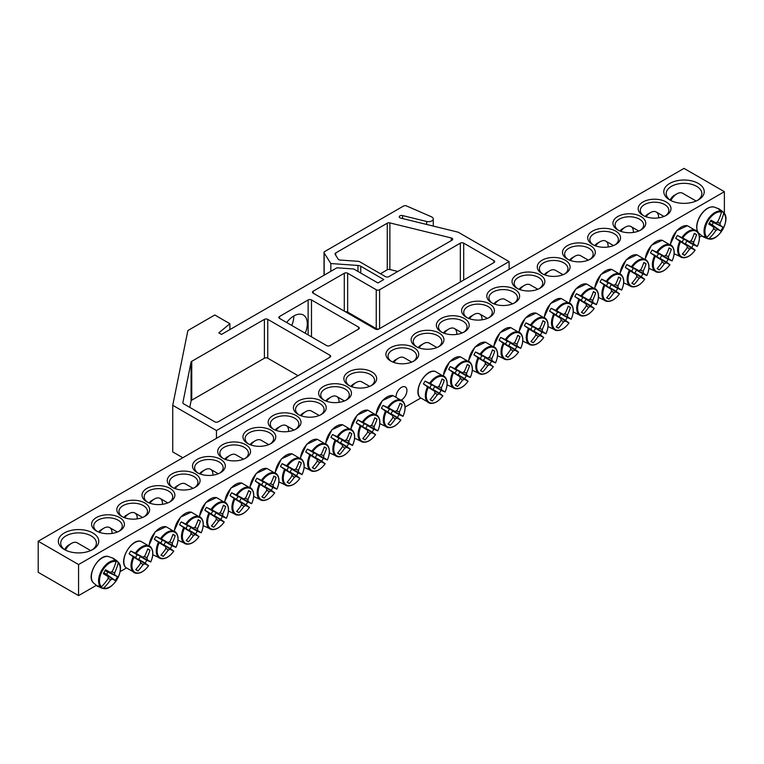 <?xml version="1.0" encoding="UTF-8"?>
<svg xmlns="http://www.w3.org/2000/svg" width="764" height="764" viewBox="0 0 764 764"><rect width="100%" height="100%" fill="white"/><g stroke="black" fill="none" stroke-linecap="round" stroke-linejoin="round"><path stroke-width="1.15" d="M97.2 531.381A14.268 8.242 180 0 1 93.724 525.995A14.268 8.242 180 0 1 102.538 518.384A14.268 8.242 180 0 1 118.086 520.169A14.268 8.242 180 0 1 122.269 525.995A14.268 8.242 180 0 1 118.792 531.381M701.686 235.856L699.423 237.165M420.582 398.149L405.101 407.088M126.27 568.072L120.101 571.634M96.235 585.415L78.568 595.614L38.2 572.312L38.2 541.237L78.568 564.548L724.377 191.688L684.019 168.386L38.2 541.237M119.604 517.553A16.407 9.474 0 0 0 96.388 517.553A16.407 9.474 0 0 0 96.388 530.951A16.407 9.474 0 0 0 119.604 530.951A16.407 9.474 0 0 0 119.604 517.553M144.826 502.989A16.407 9.474 0 0 0 121.619 502.989A16.407 9.474 0 0 0 121.619 516.388A16.407 9.474 0 0 0 144.826 516.388A16.407 9.474 0 0 0 144.826 502.989M195.278 473.852A16.407 9.474 0 0 0 172.072 473.852A16.407 9.474 0 0 0 172.072 487.251A16.407 9.474 0 0 0 195.278 487.251A16.407 9.474 0 0 0 195.278 473.852M245.731 444.724A16.407 9.474 0 0 0 222.525 444.724A16.407 9.474 0 0 0 222.525 458.123A16.407 9.474 0 0 0 245.731 458.123A16.407 9.474 0 0 0 245.731 444.724M296.193 415.597A16.407 9.474 0 0 0 272.977 415.597A16.407 9.474 0 0 0 272.977 428.996A16.407 9.474 0 0 0 296.193 428.996A16.407 9.474 0 0 0 296.193 415.597M346.646 386.469A16.407 9.474 0 0 0 323.439 386.469A16.407 9.474 0 0 0 323.439 399.868A16.407 9.474 0 0 0 346.646 399.868A16.407 9.474 0 0 0 346.646 386.469M642.982 215.381A16.407 9.474 0 0 0 666.189 215.381A16.407 9.474 0 0 0 666.189 201.982A16.407 9.474 0 0 0 642.982 201.982A16.407 9.474 0 0 0 642.982 215.381L642.982 215.381M592.53 244.509A16.407 9.474 0 0 0 615.736 244.509A16.407 9.474 0 0 0 615.736 231.11A16.407 9.474 0 0 0 592.53 231.11A16.407 9.474 0 0 0 592.52 244.509A16.407 9.474 0 0 0 592.53 244.509M542.068 273.636A16.407 9.474 0 0 0 565.284 273.636A16.407 9.474 0 0 0 565.284 260.238A16.407 9.474 0 0 0 542.068 260.238A16.407 9.474 0 0 0 542.068 273.636L542.068 273.636M491.615 302.764A16.407 9.474 0 0 0 514.821 302.764A16.407 9.474 0 0 0 514.821 289.365A16.407 9.474 0 0 0 491.615 289.365A16.407 9.474 0 0 0 491.615 302.764L491.615 302.764M441.162 331.901A16.407 9.474 0 0 0 464.369 331.901A16.407 9.474 0 0 0 464.369 318.502A16.407 9.474 0 0 0 441.162 318.502A16.407 9.474 0 0 0 441.162 331.901L441.162 331.901M390.71 361.028A16.407 9.474 0 0 0 413.916 361.028A16.407 9.474 0 0 0 413.916 347.63A16.407 9.474 0 0 0 390.71 347.63A16.407 9.474 0 0 0 390.71 361.028L390.71 361.028M669.722 199.939A20.217 11.67 0 0 0 698.315 199.939A20.217 11.67 0 0 0 698.315 183.436A20.217 11.67 0 0 0 669.722 183.436A20.217 11.67 0 0 0 669.722 199.939L669.722 199.939M64.271 549.497A20.217 11.67 0 0 0 92.855 549.497A20.217 11.67 0 0 0 92.855 532.986A20.217 11.67 0 0 0 64.271 532.986A20.217 11.67 0 0 0 64.271 549.497L64.271 549.497M415.931 346.464A16.407 9.474 0 0 0 439.147 346.464A16.407 9.474 0 0 0 439.147 333.066A16.407 9.474 0 0 0 415.931 333.066A16.407 9.474 0 0 0 415.931 346.464L415.931 346.464M466.393 317.337A16.407 9.474 0 0 0 489.6 317.327A16.407 9.474 0 0 0 489.6 303.929A16.407 9.474 0 0 0 466.393 303.929A16.407 9.474 0 0 0 466.393 317.327A16.407 9.474 0 0 0 466.393 317.337M516.846 288.2A16.407 9.474 0 0 0 540.053 288.2A16.407 9.474 0 0 0 540.053 274.801A16.407 9.474 0 0 0 516.846 274.801A16.407 9.474 0 0 0 516.846 288.2L516.846 288.2M567.299 259.072A16.407 9.474 0 0 0 590.505 259.072A16.407 9.474 0 0 0 590.505 245.674A16.407 9.474 0 0 0 567.299 245.674A16.407 9.474 0 0 0 567.299 259.072L567.299 259.072M617.751 229.945A16.407 9.474 0 0 0 640.958 229.945A16.407 9.474 0 0 0 640.958 216.546A16.407 9.474 0 0 0 617.751 216.546A16.407 9.474 0 0 0 617.751 229.945L617.751 229.945M371.867 371.906A16.407 9.474 0 0 0 348.661 371.906A16.407 9.474 0 0 0 348.661 385.304A16.407 9.474 0 0 0 371.867 385.304A16.407 9.474 0 0 0 371.867 371.906M321.415 401.033A16.407 9.474 0 0 0 298.208 401.033A16.407 9.474 0 0 0 298.208 414.432A16.407 9.474 0 0 0 321.415 414.432A16.407 9.474 0 0 0 321.415 401.033M270.962 430.161A16.407 9.474 0 0 0 247.756 430.161A16.407 9.474 0 0 0 247.756 443.559A16.407 9.474 0 0 0 270.962 443.559A16.407 9.474 0 0 0 270.962 430.161M220.51 459.288A16.407 9.474 0 0 0 197.303 459.288A16.407 9.474 0 0 0 197.303 472.687A16.407 9.474 0 0 0 220.51 472.687A16.407 9.474 0 0 0 220.51 459.288M170.057 488.416A16.407 9.474 0 0 0 146.841 488.416A16.407 9.474 0 0 0 146.841 501.824A16.407 9.474 0 0 0 170.057 501.824A16.407 9.474 0 0 0 170.057 488.416M122.431 516.817A14.268 8.242 180 0 1 118.955 511.431A14.268 8.242 180 0 1 127.76 503.82A14.268 8.242 180 0 1 143.317 505.606A14.268 8.242 180 0 1 147.49 511.431A14.268 8.242 180 0 1 144.014 516.817M147.653 502.254A14.268 8.242 180 0 1 144.176 496.867A14.268 8.242 180 0 1 152.991 489.256A14.268 8.242 180 0 1 168.538 491.042A14.268 8.242 180 0 1 172.721 496.867A14.268 8.242 180 0 1 169.245 502.254M172.884 487.69A14.268 8.242 180 0 1 169.407 482.304A14.268 8.242 180 0 1 178.213 474.692A14.268 8.242 180 0 1 193.769 476.478A14.268 8.242 180 0 1 197.943 482.304A14.268 8.242 180 0 1 194.476 487.69M198.105 473.126A14.268 8.242 180 0 1 194.629 467.74A14.268 8.242 180 0 1 203.444 460.129A14.268 8.242 180 0 1 218.991 461.914A14.268 8.242 180 0 1 223.174 467.74A14.268 8.242 180 0 1 219.698 473.126M223.336 458.562A14.268 8.242 180 0 1 219.86 453.176A14.268 8.242 180 0 1 228.665 445.565A14.268 8.242 180 0 1 244.222 447.351A14.268 8.242 180 0 1 248.405 453.176A14.268 8.242 180 0 1 244.929 458.562M248.567 443.999A14.268 8.242 180 0 1 245.091 438.612A14.268 8.242 180 0 1 253.896 431.001A14.268 8.242 180 0 1 269.453 432.787A14.268 8.242 180 0 1 273.627 438.612A14.268 8.242 180 0 1 270.15 443.999M273.789 429.435A14.268 8.242 180 0 1 270.313 424.039A14.268 8.242 180 0 1 279.127 416.428A14.268 8.242 180 0 1 294.675 418.214A14.268 8.242 180 0 1 298.858 424.039A14.268 8.242 180 0 1 295.382 429.435M299.02 414.871A14.268 8.242 180 0 1 295.544 409.475A14.268 8.242 180 0 1 304.349 401.864A14.268 8.242 180 0 1 319.906 403.65A14.268 8.242 180 0 1 324.079 409.475A14.268 8.242 180 0 1 320.603 414.871M324.242 400.307A14.268 8.242 180 0 1 320.765 394.912A14.268 8.242 180 0 1 329.58 387.3A14.268 8.242 180 0 1 345.127 389.086A14.268 8.242 180 0 1 349.31 394.912A14.268 8.242 180 0 1 345.834 400.307M349.473 385.734A14.268 8.242 180 0 1 345.996 380.348A14.268 8.242 180 0 1 354.802 372.736A14.268 8.242 180 0 1 370.359 374.522A14.268 8.242 180 0 1 374.541 380.348A14.268 8.242 180 0 1 371.065 385.734M643.785 215.811A14.268 8.242 180 0 1 640.318 210.425A14.268 8.242 180 0 1 654.586 202.183A14.268 8.242 180 0 1 668.853 210.425A14.268 8.242 180 0 1 665.377 215.811M618.563 230.384A14.268 8.242 180 0 1 615.087 224.988A14.268 8.242 180 0 1 629.355 216.756A14.268 8.242 180 0 1 643.632 224.988A14.268 8.242 180 0 1 640.156 230.384M593.332 244.948A14.268 8.242 180 0 1 589.856 239.552A14.268 8.242 180 0 1 604.133 231.32A14.268 8.242 180 0 1 618.401 239.552A14.268 8.242 180 0 1 614.924 244.948M568.11 259.512A14.268 8.242 180 0 1 564.634 254.126A14.268 8.242 180 0 1 578.902 245.884A14.268 8.242 180 0 1 593.17 254.126A14.268 8.242 180 0 1 589.693 259.512M542.879 274.075A14.268 8.242 180 0 1 539.403 268.689A14.268 8.242 180 0 1 553.671 260.448A14.268 8.242 180 0 1 567.948 268.689A14.268 8.242 180 0 1 564.472 274.075M517.658 288.639A14.268 8.242 180 0 1 514.182 283.253A14.268 8.242 180 0 1 528.449 275.011A14.268 8.242 180 0 1 542.717 283.253A14.268 8.242 180 0 1 539.241 288.639M492.427 303.203A14.268 8.242 180 0 1 488.95 297.817A14.268 8.242 180 0 1 503.218 289.575A14.268 8.242 180 0 1 517.495 297.817A14.268 8.242 180 0 1 514.019 303.203M467.196 317.767A14.268 8.242 180 0 1 463.719 312.38A14.268 8.242 180 0 1 477.997 304.139A14.268 8.242 180 0 1 492.264 312.38A14.268 8.242 180 0 1 488.788 317.767M441.974 332.33A14.268 8.242 180 0 1 438.498 326.944A14.268 8.242 180 0 1 452.765 318.703A14.268 8.242 180 0 1 467.033 326.944A14.268 8.242 180 0 1 463.557 332.33M416.743 346.894A14.268 8.242 180 0 1 413.267 341.508A14.268 8.242 180 0 1 427.544 333.266A14.268 8.242 180 0 1 441.812 341.508A14.268 8.242 180 0 1 438.335 346.894M396.029 396.487A7.707 4.45 -60 0 1 399.505 388.914A7.707 4.45 -60 0 1 405.331 386.976A7.707 4.45 -60 0 1 406.524 393.097A7.707 4.45 -60 0 1 401.568 399.897M391.521 361.467A14.268 8.242 180 0 1 388.045 356.072A14.268 8.242 180 0 1 402.313 347.84A14.268 8.242 180 0 1 416.581 356.072A14.268 8.242 180 0 1 413.104 361.467M65.16 549.984A17.839 10.295 180 0 1 60.728 543.185A17.839 10.295 180 0 1 78.568 532.88A17.839 10.295 180 0 1 96.398 543.185A17.839 10.295 180 0 1 91.966 549.984M670.611 200.426A17.839 10.295 180 0 1 666.179 193.626A17.839 10.295 180 0 1 684.019 183.331A17.839 10.295 180 0 1 701.858 193.626A17.839 10.295 180 0 1 697.417 200.426M78.568 564.548L78.568 595.614M724.377 213.509L724.377 191.688M98.308 586.609A16.054 9.263 -60 0 1 97.448 586.217A16.054 9.263 -60 0 1 97.324 586.141A16.054 9.263 -60 0 1 96.675 585.673L101.507 586.838A14.717 8.499 -60 0 1 102.519 570.603A14.717 8.499 -60 0 1 116.071 561.616L112.642 558.016A16.054 9.263 -60 0 1 113.368 558.341A16.054 9.263 -60 0 1 114.275 558.952L116.892 560.843L118.239 562.877A14.717 8.499 -60 0 1 117.236 579.102A14.717 8.499 -60 0 1 103.684 588.089L101.249 587.936L98.375 586.494M101.507 586.838A47.54 36.271 -60 0 0 108.144 578.568A4.718 2.722 -60 0 1 108.144 576.572A47.54 2.387 -145.9 0 1 103.283 573.64A46.9 35.793 -60 0 0 105.527 569.763A47.54 2.387 25.9 0 1 110.503 572.494A4.718 2.722 -60 0 1 112.222 571.491A47.54 36.271 -60 0 0 116.071 561.616M118.239 562.877A47.54 41.055 120 0 1 114.581 572.857A4.718 2.722 -60 0 1 114.581 574.853A47.54 2.387 25.9 0 1 117.513 576.677A46.9 40.511 120 0 1 115.278 580.564A47.54 2.387 -145.9 0 1 112.222 578.931A4.718 2.722 -60 0 1 110.503 579.933A47.54 41.055 120 0 1 103.684 588.089M111.554 571.759L114.581 572.857M65.408 550.099A11.412 6.59 -60 0 1 71.501 543.376A11.412 6.59 -60 0 1 77.212 542.812L90.677 550.586M71.501 543.376L68.808 544.933A7.611 4.393 120 0 0 64.644 549.622M103.751 572.885L112.222 578.931M110.503 579.933L108.03 577.861M108.144 576.572L103.579 573.162M114.581 574.853L105.107 570.536M105.26 570.25L110.503 572.494M117.513 576.677L105.021 570.698M115.278 580.564L106.645 574.347L107.82 572.312M103.847 572.723L106.645 574.347M718.093 208.457A16.054 9.263 -60 0 1 718.819 208.792A16.054 9.263 -60 0 1 718.953 208.858A16.054 9.263 -60 0 1 719.726 209.403L722.343 211.284L723.699 213.318A14.717 8.499 -60 0 1 722.687 229.553A14.717 8.499 -60 0 1 709.135 238.54L706.7 238.378L703.759 237.06A16.054 9.263 -60 0 1 702.775 236.582A16.054 9.263 -60 0 1 702.126 236.114L706.958 237.279A14.717 8.499 -60 0 1 707.97 221.054A14.717 8.499 -60 0 1 721.522 212.067L718.093 208.457M723.699 213.318A47.54 41.055 120 0 1 720.032 223.298A4.718 2.722 -60 0 1 720.032 225.294A47.54 2.387 25.9 0 1 722.973 227.128A46.9 40.511 120 0 1 720.729 231.005A47.54 2.387 -145.9 0 1 717.673 229.381A4.718 2.722 -60 0 1 715.954 230.375A47.54 41.055 120 0 1 709.135 238.54M715.954 230.375L713.481 228.302M706.958 237.279A47.54 36.271 -60 0 0 713.595 229.019A4.718 2.722 -60 0 1 713.595 227.023A47.54 2.387 -145.9 0 1 708.744 224.081A46.9 35.793 -60 0 0 710.978 220.204A47.54 2.387 25.9 0 1 715.954 222.935A4.718 2.722 -60 0 1 717.673 221.942A47.54 36.271 -60 0 0 721.522 212.067M670.859 200.55A11.412 6.59 -60 0 1 671.241 199.853A11.412 6.59 -60 0 1 676.952 193.827A11.412 6.59 -60 0 1 682.663 193.254L696.128 201.037M676.952 193.827L674.259 195.374A7.611 4.393 120 0 0 670.458 199.394A7.611 4.393 120 0 0 670.095 200.063M710.711 220.7L715.954 222.935M717.004 222.2L720.032 223.298M720.032 225.294L710.558 220.977M713.595 227.023L709.04 223.604M709.202 223.327L717.673 229.381M722.973 227.128L710.472 221.14M720.729 231.005L712.096 224.788L713.27 222.763M709.298 223.174L712.096 224.788M423.447 383.948A16.054 9.263 -60 0 1 424.221 382.516A16.054 9.263 -60 0 1 425.08 381.121L430.457 383.604A14.717 8.499 -60 0 1 444.008 376.938A14.717 8.499 -60 0 1 445.02 392.008L441.048 390.347A16.054 9.263 -60 0 1 439.415 393.164L442.843 395.771A14.717 8.499 -60 0 1 429.292 402.437A14.717 8.499 -60 0 1 428.289 387.367L423.447 383.948L430.027 387.749A3.247 1.872 -60 0 1 431.66 384.922L437.275 387.329A4.718 2.722 -60 0 1 439.004 386.326A47.54 36.271 -60 0 0 442.05 378.963A46.9 2.359 25.9 0 1 444.295 380.252A47.54 41.055 120 0 1 441.363 387.692A4.718 2.722 -60 0 1 441.363 389.678A47.54 2.387 25.9 0 1 445.02 392.008L444.849 391.98M441.363 389.678L434.468 386.546A3.247 1.872 -60 0 1 432.835 389.373L439.415 393.164M441.048 390.347L434.468 386.546M430.457 383.604A47.54 2.387 25.9 0 1 437.275 387.329M442.728 395.647L442.843 395.771A47.54 2.387 -145.9 0 1 439.004 393.766A4.718 2.722 -60 0 1 437.275 394.759A47.54 41.055 120 0 1 432.3 401.024A46.9 2.359 -145.9 0 1 430.065 399.734A47.54 36.271 -60 0 0 434.917 393.403A4.718 2.722 -60 0 1 434.917 391.407A47.54 2.387 -145.9 0 1 428.289 387.367M432.835 389.373L439.004 393.766M393.756 362.413A11.412 6.59 -60 0 1 398.273 358.211A11.412 6.59 -60 0 1 403.984 357.647L411.7 362.098M398.273 358.211L395.58 359.768A7.611 4.393 120 0 0 392.935 362.098M434.917 391.407L430.027 387.749M437.275 394.759L434.811 392.696M438.335 386.594L441.363 387.692M432.3 401.024L430.237 399.534M444.295 380.252L441.974 379.211M431.66 384.922L425.08 381.121M448.678 369.384A16.054 9.263 -60 0 1 449.452 367.952A16.054 9.263 -60 0 1 450.311 366.558L455.688 369.041A14.717 8.499 -60 0 1 469.239 362.375A14.717 8.499 -60 0 1 470.242 377.445L466.269 375.783A16.054 9.263 -60 0 1 464.646 378.6L468.074 381.207A14.717 8.499 -60 0 1 454.523 387.873A14.717 8.499 -60 0 1 453.51 372.803L448.678 369.384L455.258 373.185A3.247 1.872 -60 0 1 456.882 370.359L462.497 372.765A4.718 2.722 -60 0 1 464.226 371.762A47.54 36.271 -60 0 0 467.281 364.399A46.9 2.359 25.9 0 1 469.516 365.689A47.54 41.055 120 0 1 466.584 373.128A4.718 2.722 -60 0 1 466.584 375.114A47.54 2.387 25.9 0 1 470.242 377.445L470.08 377.416M466.584 375.114L459.699 371.982A3.247 1.872 -60 0 1 458.066 374.799L464.646 378.6M466.269 375.783L459.699 371.982M455.688 369.041A47.54 2.387 25.9 0 1 462.497 372.765M467.96 381.083L468.074 381.207A47.54 2.387 -145.9 0 1 464.226 379.202A4.718 2.722 -60 0 1 462.497 380.195A47.54 41.055 120 0 1 457.531 386.46A46.9 2.359 -145.9 0 1 455.287 385.161A47.54 36.271 -60 0 0 460.148 378.839A4.718 2.722 -60 0 1 460.148 376.843A47.54 2.387 -145.9 0 1 453.51 372.803M458.066 374.799L464.226 379.202M418.987 347.849A11.412 6.59 -60 0 1 423.504 343.647A11.412 6.59 -60 0 1 429.215 343.084L436.922 347.534M423.504 343.647L420.811 345.204A7.611 4.393 120 0 0 418.156 347.534M460.148 376.843L455.258 373.185M462.497 380.195L460.033 378.132M463.557 372.02L466.584 373.128M457.531 386.46L455.459 384.97M469.516 365.689L467.196 364.648M456.882 370.359L450.311 366.558M473.909 354.821A16.054 9.263 -60 0 1 474.673 353.379A16.054 9.263 -60 0 1 475.533 351.994L480.919 354.477A14.717 8.499 -60 0 1 494.47 347.811A14.717 8.499 -60 0 1 495.473 362.881L491.5 361.219A16.054 9.263 -60 0 1 489.867 364.036L493.296 366.644A14.717 8.499 -60 0 1 479.744 373.309A14.717 8.499 -60 0 1 478.741 358.24L473.909 354.821L480.48 358.622A3.247 1.872 -60 0 1 482.113 355.795L487.728 358.192A4.718 2.722 -60 0 1 489.457 357.199A47.54 36.271 -60 0 0 492.513 349.836A46.9 2.359 25.9 0 1 494.747 351.125A47.54 41.055 120 0 1 491.815 358.564A4.718 2.722 -60 0 1 491.815 360.551A47.54 2.387 25.9 0 1 495.473 362.881L495.301 362.843M491.815 360.551L484.92 357.418A3.247 1.872 -60 0 1 483.297 360.236L489.867 364.036M491.5 361.219L484.92 357.418M480.919 354.477A47.54 2.387 25.9 0 1 487.728 358.192M493.191 366.519L493.296 366.644A47.54 2.387 -145.9 0 1 489.457 364.638A4.718 2.722 -60 0 1 487.728 365.631A47.54 41.055 120 0 1 482.752 371.896A46.9 2.359 -145.9 0 1 480.518 370.597A47.54 36.271 -60 0 0 485.369 364.275A4.718 2.722 -60 0 1 485.369 362.279A47.54 2.387 -145.9 0 1 478.741 358.24M483.297 360.236L489.457 364.638M444.218 333.285A11.412 6.59 -60 0 1 448.726 329.083A11.412 6.59 -60 0 1 454.437 328.52A11.412 6.59 -60 0 1 456.786 334.384M448.726 329.083L446.042 330.631A7.611 4.393 120 0 0 443.387 332.97M485.369 362.279L480.48 358.622M487.728 365.631L485.264 363.568M488.788 357.457L491.815 358.564M482.752 371.896L480.69 370.406M494.747 351.125L492.427 350.074M482.113 355.795L475.533 351.994M499.131 340.257A16.054 9.263 -60 0 1 499.904 338.815A16.054 9.263 -60 0 1 500.764 337.43L506.14 339.913A14.717 8.499 -60 0 1 519.692 333.247A14.717 8.499 -60 0 1 520.704 348.317L516.731 346.646A16.054 9.263 -60 0 1 515.098 349.473L518.527 352.08A14.717 8.499 -60 0 1 504.975 358.746A14.717 8.499 -60 0 1 503.963 343.676L499.131 340.257L505.711 344.048A3.247 1.872 -60 0 1 507.344 341.231L512.959 343.628A4.718 2.722 -60 0 1 514.678 342.635A47.54 36.271 -60 0 0 517.734 335.272A46.9 2.359 25.9 0 1 519.978 336.561A47.54 41.055 120 0 1 517.037 344.001A4.718 2.722 -60 0 1 517.037 345.987A47.54 2.387 25.9 0 1 520.704 348.317L520.532 348.279M517.037 345.987L510.151 342.855A3.247 1.872 -60 0 1 508.518 345.672L515.098 349.473M516.731 346.646L510.151 342.855M506.14 339.913A47.54 2.387 25.9 0 1 512.959 343.628M518.412 351.946L518.527 352.08A47.54 2.387 -145.9 0 1 514.678 350.074A4.718 2.722 -60 0 1 512.959 351.068A47.54 41.055 120 0 1 507.984 357.332A46.9 2.359 -145.9 0 1 505.749 356.034A47.54 36.271 -60 0 0 510.6 349.711A4.718 2.722 -60 0 1 510.6 347.716A47.54 2.387 -145.9 0 1 503.963 343.676M508.518 345.672L514.678 350.074M469.44 318.722A11.412 6.59 -60 0 1 473.957 314.52A11.412 6.59 -60 0 1 479.668 313.947A11.412 6.59 -60 0 1 482.008 319.82M473.957 314.52L471.264 316.067A7.611 4.393 120 0 0 468.618 318.407M510.6 347.716L505.711 344.048M512.959 351.068L510.486 348.995M514.01 342.893L517.037 344.001M507.984 357.332L505.921 355.843M519.978 336.561L517.648 335.511M507.344 341.231L500.764 337.43M524.362 325.693A16.054 9.263 -60 0 1 525.135 324.251A16.054 9.263 -60 0 1 525.985 322.866L531.372 325.34A14.717 8.499 -60 0 1 544.923 318.683A14.717 8.499 -60 0 1 545.926 333.753L541.953 332.082A16.054 9.263 -60 0 1 540.329 334.909L543.748 337.516A14.717 8.499 -60 0 1 530.197 344.172A14.717 8.499 -60 0 1 529.194 329.112L524.362 325.693L530.942 329.485A3.247 1.872 -60 0 1 532.565 326.667L538.181 329.064A4.718 2.722 -60 0 1 539.909 328.071A47.54 36.271 -60 0 0 542.965 320.699A46.9 2.359 25.9 0 1 545.2 321.997A47.54 41.055 120 0 1 542.268 329.427A4.718 2.722 -60 0 1 542.268 331.423A47.54 2.387 25.9 0 1 545.926 333.753L545.763 333.715M542.268 331.423L535.373 328.291A3.247 1.872 -60 0 1 533.75 331.108L540.329 334.909M541.953 332.082L535.373 328.291M531.372 325.34A47.54 2.387 25.9 0 1 538.181 329.064M543.643 337.382L543.748 337.516A47.54 2.387 -145.9 0 1 539.909 335.511A4.718 2.722 -60 0 1 538.181 336.504A47.54 41.055 120 0 1 533.215 342.769A46.9 2.359 -145.9 0 1 530.97 341.47A47.54 36.271 -60 0 0 535.822 335.138A4.718 2.722 -60 0 1 535.822 333.152A47.54 2.387 -145.9 0 1 529.194 329.112M533.75 331.108L539.909 335.511M494.671 304.158A11.412 6.59 -60 0 1 499.188 299.956A11.412 6.59 -60 0 1 504.889 299.383L512.606 303.843M499.188 299.956L496.495 301.503A7.611 4.393 120 0 0 493.84 303.843M535.822 333.152L530.942 329.485M538.181 336.504L535.717 334.431M539.241 328.329L542.268 329.427M533.215 342.769L531.142 341.279M545.2 321.997L542.879 320.947M532.565 326.667L525.985 322.866M549.583 311.12A16.054 9.263 -60 0 1 550.357 309.687A16.054 9.263 -60 0 1 551.216 308.303L556.593 310.776A14.717 8.499 -60 0 1 570.145 304.12A14.717 8.499 -60 0 1 571.157 319.18L567.184 317.518A16.054 9.263 -60 0 1 565.551 320.345L568.979 322.952A14.717 8.499 -60 0 1 555.428 329.609A14.717 8.499 -60 0 1 554.425 314.548L549.583 311.12L556.163 314.921A3.247 1.872 -60 0 1 557.796 312.104L563.412 314.501A4.718 2.722 -60 0 1 565.14 313.507A47.54 36.271 -60 0 0 568.187 306.135A46.9 2.359 25.9 0 1 570.431 307.434A47.54 41.055 120 0 1 567.49 314.863A4.718 2.722 -60 0 1 567.49 316.859A47.54 2.387 25.9 0 1 571.157 319.18L570.985 319.151M567.49 316.859L560.604 313.717A3.247 1.872 -60 0 1 558.971 316.544L565.551 320.345M567.184 317.518L560.604 313.717M556.593 310.776A47.54 2.387 25.9 0 1 563.412 314.501M568.865 322.819L568.979 322.952A47.54 2.387 -145.9 0 1 565.14 320.947A4.718 2.722 -60 0 1 563.412 321.94A47.54 41.055 120 0 1 558.436 328.195A46.9 2.359 -145.9 0 1 556.202 326.906A47.54 36.271 -60 0 0 561.053 320.574A4.718 2.722 -60 0 1 561.053 318.588A47.54 2.387 -145.9 0 1 554.425 314.548M558.971 316.544L565.14 320.947M519.892 289.594A11.412 6.59 -60 0 1 524.41 285.383A11.412 6.59 -60 0 1 530.12 284.819L537.837 289.279M524.41 285.383L521.716 286.939A7.611 4.393 120 0 0 519.071 289.279M561.053 318.588L556.163 314.921M563.412 321.94L560.948 319.868M564.472 313.765L567.49 314.863M558.436 328.195L556.373 326.706M570.431 307.434L568.101 306.383M557.796 312.104L551.216 308.303M574.814 296.556A16.054 9.263 -60 0 1 575.588 295.124A16.054 9.263 -60 0 1 576.438 293.739L581.824 296.212A14.717 8.499 -60 0 1 595.376 289.556A14.717 8.499 -60 0 1 596.378 304.616L592.406 302.955A16.054 9.263 -60 0 1 590.782 305.781L594.211 308.389A14.717 8.499 -60 0 1 580.659 315.045A14.717 8.499 -60 0 1 579.647 299.985L574.814 296.556L581.394 300.357A3.247 1.872 -60 0 1 583.018 297.54L588.633 299.937A4.718 2.722 -60 0 1 590.362 298.944A47.54 36.271 -60 0 0 593.418 291.571A46.9 2.359 25.9 0 1 595.653 292.87A47.54 41.055 120 0 1 592.721 300.3A4.718 2.722 -60 0 1 592.721 302.296A47.54 2.387 25.9 0 1 596.378 304.616L596.216 304.588M592.721 302.296L585.835 299.154A3.247 1.872 -60 0 1 584.202 301.981L590.782 305.781M592.406 302.955L585.835 299.154M581.824 296.212A47.54 2.387 25.9 0 1 588.633 299.937M594.096 308.255L594.211 308.389A47.54 2.387 -145.9 0 1 590.362 306.383A4.718 2.722 -60 0 1 588.633 307.376A47.54 41.055 120 0 1 583.667 313.632A46.9 2.359 -145.9 0 1 581.423 312.342A47.54 36.271 -60 0 0 586.284 306.011A4.718 2.722 -60 0 1 586.284 304.024A47.54 2.387 -145.9 0 1 579.647 299.985M584.202 301.981L590.362 306.383M545.124 275.021A11.412 6.59 -60 0 1 549.641 270.819A11.412 6.59 -60 0 1 555.352 270.255L563.058 274.706M549.641 270.819L546.948 272.376A7.611 4.393 120 0 0 544.293 274.715M586.284 304.024L581.394 300.357M588.633 307.376L586.169 305.304M589.693 299.202L592.721 300.3M583.667 313.632L581.595 312.142M595.653 292.87L593.332 291.819M583.018 297.54L576.438 293.739M600.036 281.992A16.054 9.263 -60 0 1 600.81 280.56A16.054 9.263 -60 0 1 601.669 279.175L607.046 281.649A14.717 8.499 -60 0 1 620.607 274.992A14.717 8.499 -60 0 1 621.609 290.053L617.637 288.391A16.054 9.263 -60 0 1 616.004 291.218L619.432 293.825A14.717 8.499 -60 0 1 605.881 300.481A14.717 8.499 -60 0 1 604.878 285.411L600.036 281.992L606.616 285.793A3.247 1.872 -60 0 1 608.249 282.966L613.864 285.373A4.718 2.722 -60 0 1 615.593 284.38A47.54 36.271 -60 0 0 618.639 277.007A46.9 2.359 25.9 0 1 620.884 278.297A47.54 41.055 120 0 1 617.952 285.736A4.718 2.722 -60 0 1 617.952 287.732A47.54 2.387 25.9 0 1 621.609 290.053L621.438 290.024M617.952 287.732L611.057 284.59A3.247 1.872 -60 0 1 609.424 287.417L616.004 291.218M617.637 288.391L611.057 284.59M607.046 281.649A47.54 2.387 25.9 0 1 613.864 285.373M619.327 293.691L619.432 293.825A47.54 2.387 -145.9 0 1 615.593 291.81A4.718 2.722 -60 0 1 613.864 292.813A47.54 41.055 120 0 1 608.889 299.068A46.9 2.359 -145.9 0 1 606.654 297.779A47.54 36.271 -60 0 0 611.506 291.447A4.718 2.722 -60 0 1 611.506 289.461A47.54 2.387 -145.9 0 1 604.878 285.411M609.424 287.417L615.593 291.81M570.345 260.457A11.412 6.59 -60 0 1 574.862 256.255A11.412 6.59 -60 0 1 580.573 255.692L588.29 260.142M574.862 256.255L572.179 257.812A7.611 4.393 120 0 0 569.524 260.152M611.506 289.461L606.616 285.793M613.864 292.813L611.401 290.74M614.924 284.638L617.952 285.736M608.889 299.068L606.826 297.578M620.884 278.297L618.563 277.256M608.249 282.966L601.669 279.175M625.267 267.429A16.054 9.263 -60 0 1 626.041 265.996A16.054 9.263 -60 0 1 626.9 264.611L632.277 267.085A14.717 8.499 -60 0 1 645.828 260.419A14.717 8.499 -60 0 1 646.831 275.489L642.868 273.827A16.054 9.263 -60 0 1 641.235 276.644L644.663 279.252A14.717 8.499 -60 0 1 631.112 285.917A14.717 8.499 -60 0 1 630.099 270.848L625.267 267.429L631.847 271.23A3.247 1.872 -60 0 1 633.48 268.403L639.096 270.809A4.718 2.722 -60 0 1 640.815 269.807A47.54 36.271 -60 0 0 643.871 262.444A46.9 2.359 25.9 0 1 646.115 263.733A47.54 41.055 120 0 1 643.173 271.172A4.718 2.722 -60 0 1 643.173 273.168A47.54 2.387 25.9 0 1 646.831 275.489L646.669 275.46M643.173 273.168L636.288 270.026A3.247 1.872 -60 0 1 634.655 272.853L641.235 276.644M642.868 273.827L636.288 270.026M632.277 267.085A47.54 2.387 25.9 0 1 639.096 270.809M644.549 279.127L644.663 279.252A47.54 2.387 -145.9 0 1 640.815 277.246A4.718 2.722 -60 0 1 639.096 278.249A47.54 41.055 120 0 1 634.12 284.504A46.9 2.359 -145.9 0 1 631.876 283.215A47.54 36.271 -60 0 0 636.737 276.883A4.718 2.722 -60 0 1 636.737 274.887A47.54 2.387 -145.9 0 1 630.099 270.848M634.655 272.853L640.815 277.246M595.576 245.893A11.412 6.59 -60 0 1 600.093 241.691A11.412 6.59 -60 0 1 605.804 241.128A11.412 6.59 -60 0 1 608.144 246.992M600.093 241.691L597.4 243.248A7.611 4.393 120 0 0 594.755 245.588M636.737 274.887L631.847 271.23M639.096 278.249L636.622 276.176M640.146 270.074L643.173 271.172M634.12 284.504L632.048 283.014M646.115 263.733L643.785 262.692M633.48 268.403L626.9 264.611M650.498 252.865A16.054 9.263 -60 0 1 651.272 251.432A16.054 9.263 -60 0 1 652.122 250.038L657.508 252.521A14.717 8.499 -60 0 1 671.059 245.855A14.717 8.499 -60 0 1 672.062 260.925L668.089 259.263A16.054 9.263 -60 0 1 666.466 262.081L669.885 264.688A14.717 8.499 -60 0 1 656.333 271.354A14.717 8.499 -60 0 1 655.331 256.284L650.498 252.865L657.078 256.666A3.247 1.872 -60 0 1 658.702 253.839L664.317 256.246A4.718 2.722 -60 0 1 666.046 255.243A47.54 36.271 -60 0 0 669.102 247.88A46.9 2.359 25.9 0 1 671.336 249.169A47.54 41.055 120 0 1 668.404 256.608A4.718 2.722 -60 0 1 668.404 258.604A47.54 2.387 25.9 0 1 672.062 260.925L671.9 260.896M668.404 258.604L661.509 255.462A3.247 1.872 -60 0 1 659.886 258.289L666.466 262.081M668.089 259.263L661.509 255.462M657.508 252.521A47.54 2.387 25.9 0 1 664.317 256.246M669.78 264.564L669.885 264.688A47.54 2.387 -145.9 0 1 666.046 262.682A4.718 2.722 -60 0 1 664.317 263.685A47.54 41.055 120 0 1 659.351 269.94A46.9 2.359 -145.9 0 1 657.107 268.651A47.54 36.271 -60 0 0 661.958 262.319A4.718 2.722 -60 0 1 661.958 260.323A47.54 2.387 -145.9 0 1 655.331 256.284M659.886 258.289L666.046 262.682M620.807 231.33A11.412 6.59 -60 0 1 625.324 227.128A11.412 6.59 -60 0 1 631.026 226.564A11.412 6.59 -60 0 1 633.375 232.428M625.324 227.128L622.631 228.684A7.611 4.393 120 0 0 619.976 231.014M661.958 260.323L657.078 256.666M664.317 263.685L661.853 261.613M665.377 255.51L668.404 256.608M659.351 269.94L657.279 268.451M671.336 249.169L669.016 248.128M658.702 253.839L652.122 250.038M675.72 238.301A16.054 9.263 -60 0 1 676.493 236.869A16.054 9.263 -60 0 1 677.353 235.474L682.729 237.957A14.717 8.499 -60 0 1 696.281 231.291A14.717 8.499 -60 0 1 697.293 246.361L693.32 244.7A16.054 9.263 -60 0 1 691.687 247.517L695.116 250.124A14.717 8.499 -60 0 1 681.564 256.79A14.717 8.499 -60 0 1 680.562 241.72L675.72 238.301L682.3 242.102A3.247 1.872 -60 0 1 683.933 239.275L689.548 241.682A4.718 2.722 -60 0 1 691.267 240.679A47.54 36.271 -60 0 0 694.323 233.316A46.9 2.359 25.9 0 1 696.567 234.605A47.54 41.055 120 0 1 693.626 242.045A4.718 2.722 -60 0 1 693.626 244.031A47.54 2.387 25.9 0 1 697.293 246.361L697.121 246.333M693.626 244.031L686.74 240.899A3.247 1.872 -60 0 1 685.107 243.716L691.687 247.517M693.32 244.7L686.74 240.899M682.729 237.957A47.54 2.387 25.9 0 1 689.548 241.682M695.001 250L695.116 250.124A47.54 2.387 -145.9 0 1 691.267 248.119A4.718 2.722 -60 0 1 689.548 249.112A47.54 41.055 120 0 1 684.573 255.377A46.9 2.359 -145.9 0 1 682.338 254.087A47.54 36.271 -60 0 0 687.189 247.756A4.718 2.722 -60 0 1 687.189 245.76A47.54 2.387 -145.9 0 1 680.562 241.72M685.107 243.716L691.267 248.119M646.029 216.766A11.412 6.59 -60 0 1 650.546 212.564A11.412 6.59 -60 0 1 656.257 212A11.412 6.59 -60 0 1 658.606 217.864M650.546 212.564L647.853 214.121A7.611 4.393 120 0 0 645.208 216.451M687.189 245.76L682.3 242.102M689.548 249.112L687.084 247.049M690.608 240.947L693.626 242.045M684.573 255.377L682.51 253.887M696.567 234.605L694.237 233.564M683.933 239.275L677.353 235.474M381.408 408.224A16.054 9.263 -60 0 1 382.181 406.792A16.054 9.263 -60 0 1 383.031 405.397L388.418 407.88A14.717 8.499 -60 0 1 401.969 401.215A14.717 8.499 -60 0 1 402.972 416.284L398.999 414.623A16.054 9.263 -60 0 1 397.375 417.44L400.794 420.047A14.717 8.499 -60 0 1 387.243 426.713A14.717 8.499 -60 0 1 386.24 411.643L381.408 408.224L387.988 412.025A3.247 1.872 -60 0 1 389.611 409.198L395.227 411.595A4.718 2.722 -60 0 1 396.955 410.602A47.54 36.271 -60 0 0 400.011 403.239A46.9 2.359 25.9 0 1 402.246 404.528A47.54 41.055 120 0 1 399.314 411.968A4.718 2.722 -60 0 1 399.314 413.954A47.54 2.387 25.9 0 1 402.972 416.284L402.809 416.256M399.314 413.954L392.419 410.822A3.247 1.872 -60 0 1 390.796 413.639L397.375 417.44M398.999 414.623L392.419 410.822M388.418 407.88A47.54 2.387 25.9 0 1 395.227 411.595M400.689 419.923L400.794 420.047A47.54 2.387 -145.9 0 1 396.955 418.042A4.718 2.722 -60 0 1 395.227 419.035A47.54 41.055 120 0 1 390.261 425.3A46.9 2.359 -145.9 0 1 388.017 424.001A47.54 36.271 -60 0 0 392.868 417.679A4.718 2.722 -60 0 1 392.868 415.683A47.54 2.387 -145.9 0 1 386.24 411.643M390.796 413.639L396.955 418.042M351.717 386.689A11.412 6.59 -60 0 1 356.234 382.487A11.412 6.59 -60 0 1 361.935 381.924L369.652 386.374M356.234 382.487L353.541 384.044A7.611 4.393 120 0 0 350.886 386.374M392.868 415.683L387.988 412.025M395.227 419.035L392.763 416.972M396.287 410.86L399.314 411.968M390.261 425.3L388.188 423.81M402.246 404.528L399.925 403.488M389.611 409.198L383.031 405.397M356.177 422.788A16.054 9.263 -60 0 1 356.95 421.356A16.054 9.263 -60 0 1 357.81 419.961L363.187 422.444A14.717 8.499 -60 0 1 376.738 415.778A14.717 8.499 -60 0 1 377.75 430.848L373.777 429.187A16.054 9.263 -60 0 1 372.144 432.004L375.573 434.611A14.717 8.499 -60 0 1 362.021 441.277A14.717 8.499 -60 0 1 361.009 426.207L356.177 422.788L362.757 426.589A3.247 1.872 -60 0 1 364.39 423.762L370.005 426.169A4.718 2.722 -60 0 1 371.724 425.166A47.54 36.271 -60 0 0 374.78 417.803A46.9 2.359 25.9 0 1 377.024 419.092A47.54 41.055 120 0 1 374.083 426.532A4.718 2.722 -60 0 1 374.083 428.518A47.54 2.387 25.9 0 1 377.75 430.848L377.578 430.82M374.083 428.518L367.197 425.386A3.247 1.872 -60 0 1 365.564 428.203L372.144 432.004M373.777 429.187L367.197 425.386M363.187 422.444A47.54 2.387 25.9 0 1 370.005 426.169M375.458 434.487L375.573 434.611A47.54 2.387 -145.9 0 1 371.724 432.605A4.718 2.722 -60 0 1 370.005 433.599A47.54 41.055 120 0 1 365.03 439.863A46.9 2.359 -145.9 0 1 362.795 438.574A47.54 36.271 -60 0 0 367.646 432.243A4.718 2.722 -60 0 1 367.646 430.247A47.54 2.387 -145.9 0 1 361.009 426.207M365.564 428.203L371.724 432.605M326.486 401.253A11.412 6.59 -60 0 1 331.003 397.051A11.412 6.59 -60 0 1 336.714 396.487A11.412 6.59 -60 0 1 339.054 402.351M331.003 397.051L328.31 398.607A7.611 4.393 120 0 0 325.665 400.938M367.646 430.247L362.757 426.589M370.005 433.599L367.532 431.536M371.056 425.433L374.083 426.532M365.03 439.863L362.967 438.374M377.024 419.092L374.694 418.051M364.39 423.762L357.81 419.961M330.955 437.352A16.054 9.263 -60 0 1 331.719 435.919A16.054 9.263 -60 0 1 332.579 434.535L337.965 437.008A14.717 8.499 -60 0 1 351.516 430.342A14.717 8.499 -60 0 1 352.519 445.412L348.546 443.75A16.054 9.263 -60 0 1 346.913 446.568L350.342 449.175A14.717 8.499 -60 0 1 336.79 455.841A14.717 8.499 -60 0 1 335.788 440.771L330.955 437.352L337.526 441.153A3.247 1.872 -60 0 1 339.159 438.326L344.774 440.732A4.718 2.722 -60 0 1 346.503 439.73A47.54 36.271 -60 0 0 349.559 432.367A46.9 2.359 25.9 0 1 351.793 433.656A47.54 41.055 120 0 1 348.861 441.095A4.718 2.722 -60 0 1 348.861 443.091A47.54 2.387 25.9 0 1 352.519 445.412L352.347 445.383M348.861 443.091L341.966 439.949A3.247 1.872 -60 0 1 340.343 442.776L346.913 446.568M348.546 443.75L341.966 439.949M337.965 437.008A47.54 2.387 25.9 0 1 344.774 440.732M350.237 449.051L350.342 449.175A47.54 2.387 -145.9 0 1 346.503 447.169A4.718 2.722 -60 0 1 344.774 448.172A47.54 41.055 120 0 1 339.799 454.427A46.9 2.359 -145.9 0 1 337.564 453.138A47.54 36.271 -60 0 0 342.415 446.806A4.718 2.722 -60 0 1 342.415 444.81A47.54 2.387 -145.9 0 1 335.788 440.771M340.343 442.776L346.503 447.169M301.264 415.817A11.412 6.59 -60 0 1 305.772 411.615A11.412 6.59 -60 0 1 311.483 411.051L319.199 415.501M305.772 411.615L303.088 413.171A7.611 4.393 120 0 0 300.433 415.501M342.415 444.81L337.526 441.153M344.774 448.172L342.31 446.1M345.834 439.997L348.861 441.095M339.799 454.427L337.736 452.937M351.793 433.656L349.473 432.615M339.159 438.326L332.579 434.535M305.724 451.916A16.054 9.263 -60 0 1 306.498 450.483A16.054 9.263 -60 0 1 307.357 449.098L312.734 451.572A14.717 8.499 -60 0 1 326.285 444.906A14.717 8.499 -60 0 1 327.288 459.976L323.315 458.314A16.054 9.263 -60 0 1 321.692 461.131L325.12 463.738A14.717 8.499 -60 0 1 311.569 470.404A14.717 8.499 -60 0 1 310.556 455.334L305.724 451.916L312.304 455.716A3.247 1.872 -60 0 1 313.928 452.89L319.543 455.296A4.718 2.722 -60 0 1 321.272 454.293A47.54 36.271 -60 0 0 324.328 446.93A46.9 2.359 25.9 0 1 326.562 448.22A47.54 41.055 120 0 1 323.63 455.659A4.718 2.722 -60 0 1 323.63 457.655A47.54 2.387 25.9 0 1 327.288 459.976L327.126 459.947M323.63 457.655L316.745 454.513A3.247 1.872 -60 0 1 315.112 457.34L321.692 461.131M323.315 458.314L316.745 454.513M312.734 451.572A47.54 2.387 25.9 0 1 319.543 455.296M325.006 463.614L325.12 463.738A47.54 2.387 -145.9 0 1 321.272 461.733A4.718 2.722 -60 0 1 319.543 462.736A47.54 41.055 120 0 1 314.577 468.991A46.9 2.359 -145.9 0 1 312.333 467.702A47.54 36.271 -60 0 0 317.194 461.37A4.718 2.722 -60 0 1 317.194 459.374A47.54 2.387 -145.9 0 1 310.556 455.334M315.112 457.34L321.272 461.733M276.033 430.38A11.412 6.59 -60 0 1 280.55 426.178A11.412 6.59 -60 0 1 286.261 425.615A11.412 6.59 -60 0 1 288.601 431.479M280.55 426.178L277.857 427.735A7.611 4.393 120 0 0 275.202 430.075M317.194 459.374L312.304 455.716M319.543 462.736L317.079 460.663M320.603 454.561L323.63 455.659M314.577 468.991L312.505 467.501M326.562 448.22L324.242 447.179M313.928 452.89L307.357 449.098M280.493 466.479A16.054 9.263 -60 0 1 281.267 465.047A16.054 9.263 -60 0 1 282.126 463.662L287.503 466.135A14.717 8.499 -60 0 1 301.054 459.479A14.717 8.499 -60 0 1 302.067 474.539L298.094 472.878A16.054 9.263 -60 0 1 296.461 475.705L299.889 478.312A14.717 8.499 -60 0 1 286.338 484.968A14.717 8.499 -60 0 1 285.335 469.898L280.493 466.479L287.073 470.28A3.247 1.872 -60 0 1 288.706 467.453L294.321 469.86A4.718 2.722 -60 0 1 296.05 468.867A47.54 36.271 -60 0 0 299.096 461.494A46.9 2.359 25.9 0 1 301.341 462.783A47.54 41.055 120 0 1 298.409 470.223A4.718 2.722 -60 0 1 298.409 472.219A47.54 2.387 25.9 0 1 302.067 474.539L301.895 474.511M298.409 472.219L291.514 469.077A3.247 1.872 -60 0 1 289.881 471.904L296.461 475.705M298.094 472.878L291.514 469.077M287.503 466.135A47.54 2.387 25.9 0 1 294.321 469.86M299.774 478.178L299.889 478.312A47.54 2.387 -145.9 0 1 296.05 476.297A4.718 2.722 -60 0 1 294.321 477.299A47.54 41.055 120 0 1 289.346 483.555A46.9 2.359 -145.9 0 1 287.111 482.265A47.54 36.271 -60 0 0 291.963 475.934A4.718 2.722 -60 0 1 291.963 473.947A47.54 2.387 -145.9 0 1 285.335 469.898M289.881 471.904L296.05 476.297M250.802 444.944A11.412 6.59 -60 0 1 255.319 440.742A11.412 6.59 -60 0 1 261.03 440.179L268.747 444.629M255.319 440.742L252.626 442.299A7.611 4.393 120 0 0 249.981 444.638M291.963 473.947L287.073 470.28M294.321 477.299L291.858 475.227M295.382 469.125L298.409 470.223M289.346 483.555L287.283 482.065M301.341 462.783L299.02 461.743M288.706 467.453L282.126 463.662M255.272 481.043A16.054 9.263 -60 0 1 256.045 479.611A16.054 9.263 -60 0 1 256.895 478.226L262.281 480.699A14.717 8.499 -60 0 1 275.833 474.043A14.717 8.499 -60 0 1 276.835 489.103L272.863 487.442A16.054 9.263 -60 0 1 271.239 490.268L274.668 492.875A14.717 8.499 -60 0 1 261.107 499.532A14.717 8.499 -60 0 1 260.104 484.471L255.272 481.043L261.851 484.844A3.247 1.872 -60 0 1 263.475 482.027L269.09 484.424A4.718 2.722 -60 0 1 270.819 483.431A47.54 36.271 -60 0 0 273.875 476.058A46.9 2.359 25.9 0 1 276.11 477.357A47.54 41.055 120 0 1 273.178 484.787A4.718 2.722 -60 0 1 273.178 486.783A47.54 2.387 25.9 0 1 276.835 489.103L276.673 489.075M273.178 486.783L266.283 483.641A3.247 1.872 -60 0 1 264.659 486.467L271.239 490.268M272.863 487.442L266.283 483.641M262.281 480.699A47.54 2.387 25.9 0 1 269.09 484.424M274.553 492.742L274.668 492.875A47.54 2.387 -145.9 0 1 270.819 490.87A4.718 2.722 -60 0 1 269.09 491.863A47.54 41.055 120 0 1 264.124 498.118A46.9 2.359 -145.9 0 1 261.88 496.829A47.54 36.271 -60 0 0 266.731 490.498A4.718 2.722 -60 0 1 266.731 488.511A47.54 2.387 -145.9 0 1 260.104 484.471M264.659 486.467L270.819 490.87M225.581 459.508A11.412 6.59 -60 0 1 230.098 455.306A11.412 6.59 -60 0 1 235.799 454.742L243.515 459.202M230.098 455.306L227.405 456.862A7.611 4.393 120 0 0 224.75 459.202M266.731 488.511L261.851 484.844M269.09 491.863L266.626 489.791M270.15 483.688L273.178 484.787M264.124 498.118L262.052 496.629M276.11 477.357L273.789 476.306M263.475 482.027L256.895 478.226M230.04 495.607A16.054 9.263 -60 0 1 230.814 494.174A16.054 9.263 -60 0 1 231.673 492.79L237.05 495.263A14.717 8.499 -60 0 1 250.602 488.607A14.717 8.499 -60 0 1 251.614 503.667L247.641 502.005A16.054 9.263 -60 0 1 246.008 504.832L249.436 507.439A14.717 8.499 -60 0 1 235.885 514.096A14.717 8.499 -60 0 1 234.882 499.035L230.04 495.607L236.62 499.408A3.247 1.872 -60 0 1 238.253 496.59L243.869 498.987A4.718 2.722 -60 0 1 245.588 497.994A47.54 36.271 -60 0 0 248.644 490.622A46.9 2.359 25.9 0 1 250.888 491.921A47.54 41.055 120 0 1 247.947 499.35A4.718 2.722 -60 0 1 247.947 501.346A47.54 2.387 25.9 0 1 251.614 503.667L251.442 503.638M247.947 501.346L241.061 498.214A3.247 1.872 -60 0 1 239.428 501.031L246.008 504.832M247.641 502.005L241.061 498.214M237.05 495.263A47.54 2.387 25.9 0 1 243.869 498.987M249.322 507.306L249.436 507.439A47.54 2.387 -145.9 0 1 245.588 505.434A4.718 2.722 -60 0 1 243.869 506.427A47.54 41.055 120 0 1 238.893 512.682A46.9 2.359 -145.9 0 1 236.659 511.393A47.54 36.271 -60 0 0 241.51 505.061A4.718 2.722 -60 0 1 241.51 503.075A47.54 2.387 -145.9 0 1 234.882 499.035M239.428 501.031L245.588 505.434M200.349 474.081A11.412 6.59 -60 0 1 204.867 469.87A11.412 6.59 -60 0 1 210.577 469.306A11.412 6.59 -60 0 1 212.917 475.179M204.867 469.87L202.173 471.426A7.611 4.393 120 0 0 199.528 473.766M241.51 503.075L236.62 499.408M243.869 506.427L241.405 504.355M244.919 498.252L247.947 499.35M238.893 512.682L236.83 511.202M250.888 491.921L248.558 490.87M238.253 496.59L231.673 492.79M204.819 510.18A16.054 9.263 -60 0 1 205.592 508.738A16.054 9.263 -60 0 1 206.442 507.353L211.829 509.827A14.717 8.499 -60 0 1 225.38 503.17A14.717 8.499 -60 0 1 226.383 518.24L222.41 516.569A16.054 9.263 -60 0 1 220.786 519.396L224.205 522.003A14.717 8.499 -60 0 1 210.654 528.659A14.717 8.499 -60 0 1 209.651 513.599L204.819 510.18L211.389 513.971A3.247 1.872 -60 0 1 213.022 511.154L218.638 513.551A4.718 2.722 -60 0 1 220.366 512.558A47.54 36.271 -60 0 0 223.422 505.185A46.9 2.359 25.9 0 1 225.657 506.484A47.54 41.055 120 0 1 222.725 513.914A4.718 2.722 -60 0 1 222.725 515.91A47.54 2.387 25.9 0 1 226.383 518.24L226.211 518.202M222.725 515.91L215.83 512.778A3.247 1.872 -60 0 1 214.207 515.595L220.786 519.396M222.41 516.569L215.83 512.778M211.829 509.827A47.54 2.387 25.9 0 1 218.638 513.551M224.1 521.869L224.205 522.003A47.54 2.387 -145.9 0 1 220.366 519.997A4.718 2.722 -60 0 1 218.638 520.991A47.54 41.055 120 0 1 213.662 527.255A46.9 2.359 -145.9 0 1 211.427 525.957A47.54 36.271 -60 0 0 216.279 519.635A4.718 2.722 -60 0 1 216.279 517.639A47.54 2.387 -145.9 0 1 209.651 513.599M214.207 515.595L220.366 519.997M175.128 488.645A11.412 6.59 -60 0 1 179.635 484.443A11.412 6.59 -60 0 1 185.346 483.87L193.063 488.33M179.635 484.443L176.952 485.99A7.611 4.393 120 0 0 174.297 488.33M216.279 517.639L211.389 513.971M218.638 520.991L216.174 518.918M219.698 512.816L222.725 513.914M213.662 527.255L211.599 525.766M225.657 506.484L223.336 505.434M213.022 511.154L206.442 507.353M179.588 524.744A16.054 9.263 -60 0 1 180.361 523.302A16.054 9.263 -60 0 1 181.221 521.917L186.597 524.4A14.717 8.499 -60 0 1 200.149 517.734A14.717 8.499 -60 0 1 201.152 532.804L197.188 531.133A16.054 9.263 -60 0 1 195.555 533.96L198.984 536.567A14.717 8.499 -60 0 1 185.432 543.233A14.717 8.499 -60 0 1 184.42 528.163L179.588 524.744L186.168 528.535A3.247 1.872 -60 0 1 187.801 525.718L193.416 528.115A4.718 2.722 -60 0 1 195.135 527.122A47.54 36.271 -60 0 0 198.191 519.759A46.9 2.359 25.9 0 1 200.435 521.048A47.54 41.055 120 0 1 197.494 528.487A4.718 2.722 -60 0 1 197.494 530.474A47.54 2.387 25.9 0 1 201.152 532.804L200.989 532.766M197.494 530.474L190.608 527.341A3.247 1.872 -60 0 1 188.975 530.159L195.555 533.96M197.188 531.133L190.608 527.341M186.597 524.4A47.54 2.387 25.9 0 1 193.416 528.115M198.869 536.433L198.984 536.567A47.54 2.387 -145.9 0 1 195.135 534.561A4.718 2.722 -60 0 1 193.416 535.554A47.54 41.055 120 0 1 188.441 541.819A46.9 2.359 -145.9 0 1 186.196 540.52A47.54 36.271 -60 0 0 191.057 534.198A4.718 2.722 -60 0 1 191.057 532.202A47.54 2.387 -145.9 0 1 184.42 528.163M188.975 530.159L195.135 534.561M149.897 503.209A11.412 6.59 -60 0 1 154.414 499.007A11.412 6.59 -60 0 1 160.125 498.434A11.412 6.59 -60 0 1 162.465 504.307M154.414 499.007L151.721 500.554A7.611 4.393 120 0 0 149.066 502.893M191.057 532.202L186.168 528.535M193.416 535.554L190.943 533.482M194.467 527.38L197.494 528.487M188.441 541.819L186.368 540.329M200.435 521.048L198.105 519.997M187.801 525.718L181.221 521.917M154.357 539.308A16.054 9.263 -60 0 1 155.13 537.875A16.054 9.263 -60 0 1 155.99 536.481L161.366 538.964A14.717 8.499 -60 0 1 174.918 532.298A14.717 8.499 -60 0 1 175.93 547.368L171.957 545.706A16.054 9.263 -60 0 1 170.324 548.523L173.753 551.13A14.717 8.499 -60 0 1 160.201 557.796A14.717 8.499 -60 0 1 159.198 542.726L154.357 539.308L160.937 543.109A3.247 1.872 -60 0 1 162.57 540.282L168.185 542.679A4.718 2.722 -60 0 1 169.914 541.686A47.54 36.271 -60 0 0 172.96 534.322A46.9 2.359 25.9 0 1 175.204 535.612A47.54 41.055 120 0 1 172.272 543.051A4.718 2.722 -60 0 1 172.272 545.038A47.54 2.387 25.9 0 1 175.93 547.368L175.758 547.339M172.272 545.038L165.377 541.905A3.247 1.872 -60 0 1 163.744 544.722L170.324 548.523M171.957 545.706L165.377 541.905M161.366 538.964A47.54 2.387 25.9 0 1 168.185 542.679M173.648 551.006L173.753 551.13A47.54 2.387 -145.9 0 1 169.914 549.125A4.718 2.722 -60 0 1 168.185 550.118A47.54 41.055 120 0 1 163.209 556.383A46.9 2.359 -145.9 0 1 160.975 555.084A47.54 36.271 -60 0 0 165.826 548.762A4.718 2.722 -60 0 1 165.826 546.766A47.54 2.387 -145.9 0 1 159.198 542.726M163.744 544.722L169.914 549.125M124.666 517.772A11.412 6.59 -60 0 1 129.183 513.57A11.412 6.59 -60 0 1 134.894 513.007A11.412 6.59 -60 0 1 137.243 518.871M129.183 513.57L126.499 515.117A7.611 4.393 120 0 0 123.844 517.457M165.826 546.766L160.937 543.109M168.185 550.118L165.721 548.055M169.245 541.943L172.272 543.051M163.209 556.383L161.147 554.893M175.204 535.612L172.884 534.561M162.57 540.282L155.99 536.481M129.135 553.871A16.054 9.263 -60 0 1 129.909 552.439A16.054 9.263 -60 0 1 130.759 551.045L136.145 553.528A14.717 8.499 -60 0 1 149.696 546.862A14.717 8.499 -60 0 1 150.699 561.932L146.726 560.27A16.054 9.263 -60 0 1 145.103 563.087L148.531 565.694A14.717 8.499 -60 0 1 134.98 572.36A14.717 8.499 -60 0 1 133.967 557.29L129.135 553.871L135.715 557.672A3.247 1.872 -60 0 1 137.339 554.845L142.954 557.252A4.718 2.722 -60 0 1 144.683 556.249A47.54 36.271 -60 0 0 147.738 548.886A46.9 2.359 25.9 0 1 149.973 550.175A47.54 41.055 120 0 1 147.041 557.615A4.718 2.722 -60 0 1 147.041 559.601A47.54 2.387 25.9 0 1 150.699 561.932L150.537 561.903M147.041 559.601L140.146 556.469A3.247 1.872 -60 0 1 138.523 559.286L145.103 563.087M146.726 560.27L140.146 556.469M136.145 553.528A47.54 2.387 25.9 0 1 142.954 557.252M148.417 565.57L148.531 565.694A47.54 2.387 -145.9 0 1 144.683 563.689A4.718 2.722 -60 0 1 142.954 564.682A47.54 41.055 120 0 1 137.988 570.947A46.9 2.359 -145.9 0 1 135.744 569.658A47.54 36.271 -60 0 0 140.595 563.326A4.718 2.722 -60 0 1 140.595 561.33A47.54 2.387 -145.9 0 1 133.967 557.29M138.523 559.286L144.683 563.689M99.444 532.336A11.412 6.59 -60 0 1 103.961 528.134A11.412 6.59 -60 0 1 109.663 527.571A11.412 6.59 -60 0 1 112.012 533.434M103.961 528.134L101.268 529.691A7.611 4.393 120 0 0 98.613 532.021M140.595 561.33L135.715 557.672M142.954 564.682L140.49 562.619M144.014 556.517L147.041 557.615M137.988 570.947L135.916 569.457M149.973 550.175L147.653 549.135M137.339 554.845L130.759 551.045M279.538 316.458A2.378 1.375 0 0 0 278.841 317.432A2.378 1.375 0 0 0 279.538 318.397L279.538 316.458L308.131 299.956L308.131 334.909M305.218 333.228A19.024 10.982 120 0 0 307.29 323.745A19.024 10.982 120 0 0 303.346 315.026A19.024 10.982 120 0 0 286.662 322.513M311.492 336.848L311.492 299.956A2.378 1.375 0 0 0 308.131 299.956M311.492 299.956L358.583 327.135L358.583 329.083A2.378 1.375 0 0 0 359.281 328.109A2.378 1.375 0 0 0 358.583 327.135M358.583 329.083L329.991 345.586A2.378 1.375 0 0 1 326.629 345.586L279.538 318.397M379.603 328.596L379.603 289.757A2.378 1.375 180 0 1 376.241 289.757L376.241 328.596L347.649 312.094A2.378 1.375 0 0 0 345.357 311.731M379.565 328.615A2.378 1.375 180 0 1 376.241 328.596M324.175 252.97A2.378 1.375 180 0 1 324.031 252.502A2.378 1.375 180 0 1 324.729 251.528L403.44 206.079A2.378 1.375 180 0 1 406.553 205.955L431.364 216.756A4.756 2.75 180 0 1 433.264 218.943A4.756 2.75 180 0 1 426.646 221.474L402.571 215.572A2.378 1.375 0 0 0 399.257 216.833A2.378 1.375 0 0 0 400.708 218.103L458.152 232.18L509.111 261.594L216.47 430.552L172.74 405.302L187.877 330.535L214.789 314.997L229.907 323.726L218.829 332.865L221.522 334.422L336.934 267.792L353.703 268.976L377.922 282.957L383.814 279.557L360.751 266.244A4.756 2.75 0 0 0 357.972 265.461L330.831 263.542L324.175 252.97L324.175 275.155M335.74 255.262L335.74 252.941A2.378 1.375 0 0 0 335.043 253.915A2.378 1.375 0 0 0 335.186 254.383L338.194 259.158A2.378 1.375 0 0 0 340.142 260.046L358.259 261.336A2.378 1.375 180 0 1 359.643 261.727L385.495 276.644A2.378 1.375 0 0 0 388.857 276.644L452.011 240.182A2.378 1.375 0 0 0 452.708 239.208A2.378 1.375 0 0 0 451.266 237.948L451.266 240.622M335.74 252.941L387.262 223.193L387.262 269.807L380.453 273.732M397.834 271.468L389.869 269.511L389.869 222.907A2.378 1.375 0 0 0 387.262 223.193M389.869 222.907L451.266 237.948M298.036 375.687L267.763 358.211L267.763 319.371L329.991 355.298L329.991 357.237L218.151 421.814A2.378 1.375 0 0 1 214.789 421.814L183.541 403.774A2.378 1.375 0 0 1 182.844 402.8A2.378 1.375 0 0 1 182.863 402.638L191.067 362.136L191.067 400.976L189.768 407.365M267.763 358.211A2.378 1.375 0 0 0 264.401 358.211L191.745 400.164L191.745 361.324A2.378 1.375 0 0 0 191.067 362.136M191.745 361.324L264.401 319.371L264.401 358.211M267.763 319.371A2.378 1.375 0 0 0 264.401 319.371M329.991 357.237A2.378 1.375 0 0 0 330.688 356.272A2.378 1.375 0 0 0 329.991 355.298M379.603 289.757L460.339 243.153L460.339 281.992M463.7 280.044L463.7 243.153A2.378 1.375 0 0 0 460.339 243.153M463.7 243.153L493.974 260.629L493.974 262.568A2.378 1.375 0 0 0 494.671 261.594A2.378 1.375 0 0 0 493.974 260.629M493.974 262.568L378.763 329.083A2.378 1.375 0 0 1 375.401 329.083L313.173 293.156L313.173 291.208A2.378 1.375 0 0 0 312.476 292.182A2.378 1.375 0 0 0 313.173 293.156M313.173 291.208L344.287 273.245L344.287 311.12M347.649 312.094L347.649 273.245A2.378 1.375 0 0 0 344.287 273.245M347.649 273.245L376.241 289.757M191.745 400.164A2.378 1.375 0 0 0 191.067 400.976M293.834 315.971L293.834 315.971A19.024 10.982 -60 0 1 291.762 325.454M182.835 457.741L172.74 451.916L172.74 405.302M389.869 269.511A2.378 1.375 0 0 0 387.262 269.807M509.111 261.594L509.111 269.367M330.831 271.306L330.831 263.542M229.907 329.58L229.907 323.726M216.47 438.316L216.47 430.552M93.246 582.712A15.404 8.891 -60 0 1 94.574 566.019A15.404 8.891 -60 0 1 108.364 556.526C98.9 553.604 85.979 575.98 93.246 582.712L97.324 586.141M102.882 588.356A15.337 8.853 120 0 0 103.436 588.49C112.824 591.24 125.544 569.218 118.468 562.457A15.337 8.853 120 0 0 118.076 562.046M115.956 560.824A15.337 8.853 120 0 0 101.746 570.164A15.337 8.853 120 0 0 100.762 587.134M700.025 216.46A15.404 8.891 -60 0 1 713.815 206.968C708.772 206.452 704.112 209.584 699.834 216.355C696.109 223.451 695.727 229.047 698.697 233.154A15.404 8.891 -60 0 1 700.025 216.46M721.407 211.265A15.337 8.853 120 0 0 707.197 220.605A15.337 8.853 120 0 0 706.213 237.585M708.333 238.807A15.337 8.853 120 0 0 708.887 238.941C718.275 241.691 730.995 219.66 723.919 212.898A15.337 8.853 120 0 0 723.527 212.487M420.019 397.547A15.404 8.891 -60 0 1 421.346 380.854A15.404 8.891 -60 0 1 435.136 371.361C425.682 368.429 412.761 390.815 420.019 397.547L430.208 403.325C434.563 403.831 438.794 401.32 442.891 395.79M427.534 386.87A15.337 8.853 120 0 0 430.208 403.325M445.049 392.037C447.79 385.724 447.857 380.816 445.24 377.292A15.337 8.853 120 0 0 429.654 383.203M443.464 375.487A15.404 8.891 -60 0 1 446.577 366.29A15.404 8.891 -60 0 1 460.367 356.798L449.585 361.792L443.321 375.363M452.765 372.307A15.337 8.853 120 0 0 455.43 388.761L447.102 384.798M470.28 377.473C473.021 371.161 473.078 366.243 470.471 362.728A15.337 8.853 120 0 0 454.886 368.64M468.685 360.923A15.404 8.891 -60 0 1 471.799 351.726A15.404 8.891 -60 0 1 485.589 342.224L474.807 347.228L468.542 360.799M477.997 357.743A15.337 8.853 120 0 0 480.661 374.198L472.333 370.234M495.511 362.91C498.243 356.597 498.309 351.679 495.693 348.155A15.337 8.853 120 0 0 480.107 354.076M493.916 346.359A15.404 8.891 -60 0 1 497.03 337.153A15.404 8.891 -60 0 1 510.82 327.661L500.038 332.665L493.773 346.235M503.218 343.179A15.337 8.853 120 0 0 505.892 359.634L497.555 355.671M520.733 348.346C523.474 342.033 523.531 337.115 520.924 333.591A15.337 8.853 120 0 0 505.338 339.512M519.138 331.796A15.404 8.891 -60 0 1 522.251 322.589A15.404 8.891 -60 0 1 536.051 313.097L525.269 318.101L519.004 331.671M528.449 328.615A15.337 8.853 120 0 0 531.114 345.07L522.786 341.107M545.964 333.782C548.695 327.469 548.762 322.551 546.145 319.027A15.337 8.853 120 0 0 530.569 324.948M544.369 317.232A15.404 8.891 -60 0 1 547.482 308.026A15.404 8.891 -60 0 1 561.273 298.533L550.491 303.537L544.226 317.108M553.671 314.052A15.337 8.853 120 0 0 556.345 330.506L548.008 326.534M571.186 319.209C573.926 312.906 573.993 307.988 571.376 304.464A15.337 8.853 120 0 0 555.791 310.385M569.6 302.659A15.404 8.891 -60 0 1 572.714 293.462A15.404 8.891 -60 0 1 586.504 283.969L575.722 288.973L569.457 302.544M578.902 299.488A15.337 8.853 120 0 0 581.566 315.933L573.239 311.97M596.417 304.645C599.157 298.342 599.215 293.424 596.608 289.9A15.337 8.853 120 0 0 581.022 295.811M594.822 288.095A15.404 8.891 -60 0 1 597.935 278.898A15.404 8.891 -60 0 1 611.725 269.406L600.943 274.4L594.678 287.971M604.133 284.915A15.337 8.853 120 0 0 606.797 301.369L598.47 297.406M621.648 290.081C624.379 283.778 624.446 278.86 621.829 275.336A15.337 8.853 120 0 0 606.244 281.248M620.053 273.531A15.404 8.891 -60 0 1 623.166 264.334A15.404 8.891 -60 0 1 636.956 254.842L626.174 259.836L619.91 273.407M629.355 270.351A15.337 8.853 120 0 0 632.029 286.806L623.691 282.842M646.869 275.517C649.61 269.205 649.667 264.296 647.06 260.772A15.337 8.853 120 0 0 631.475 266.684M645.274 258.967A15.404 8.891 -60 0 1 648.388 249.771A15.404 8.891 -60 0 1 662.187 240.278L651.396 245.273L645.141 258.843M654.586 255.787A15.337 8.853 120 0 0 657.25 272.242L648.923 268.279M672.1 260.954C674.832 254.641 674.899 249.732 672.282 246.209A15.337 8.853 120 0 0 656.706 252.12M670.505 244.404A15.404 8.891 -60 0 1 673.619 235.207A15.404 8.891 -60 0 1 687.409 225.714L676.627 230.709L670.362 244.279M679.807 241.223A15.337 8.853 120 0 0 682.481 257.678L674.144 253.715M697.322 246.39C700.063 240.077 700.12 235.159 697.513 231.645A15.337 8.853 120 0 0 681.927 237.556M376.184 414.327A15.404 8.891 -60 0 1 379.297 405.13A15.404 8.891 -60 0 1 393.097 395.637L382.315 400.632L376.05 414.203M385.495 411.147A15.337 8.853 120 0 0 388.16 427.601L379.832 423.638M403.01 416.313C405.741 410.001 405.808 405.082 403.191 401.558A15.337 8.853 120 0 0 387.615 407.479M350.962 428.891A15.404 8.891 -60 0 1 354.076 419.694A15.404 8.891 -60 0 1 367.866 410.201L357.084 415.196L350.819 428.766M360.264 425.71A15.337 8.853 120 0 0 362.938 442.165L354.601 438.202M377.779 430.877C380.52 424.564 380.577 419.656 377.97 416.132A15.337 8.853 120 0 0 362.384 422.043M325.731 443.454A15.404 8.891 -60 0 1 328.845 434.258A15.404 8.891 -60 0 1 342.635 424.765L331.853 429.76L325.588 443.33M335.043 440.274A15.337 8.853 120 0 0 337.707 456.729L329.379 452.765M352.557 445.441C355.289 439.128 355.356 434.219 352.739 430.695A15.337 8.853 120 0 0 337.153 436.607M300.51 458.018A15.404 8.891 -60 0 1 303.623 448.821A15.404 8.891 -60 0 1 317.413 439.329L306.631 444.323L300.367 457.894M309.812 454.838A15.337 8.853 120 0 0 312.476 471.292L304.148 467.329M327.326 460.004C330.067 453.692 330.124 448.783 327.517 445.259A15.337 8.853 120 0 0 311.932 451.171M275.279 472.582A15.404 8.891 -60 0 1 278.392 463.385A15.404 8.891 -60 0 1 292.182 453.892L281.4 458.887L275.136 472.458M284.58 469.402A15.337 8.853 120 0 0 287.254 485.856L278.917 481.893M302.095 474.568C304.836 468.265 304.903 463.347 302.286 459.823A15.337 8.853 120 0 0 286.701 465.734M250.048 487.146A15.404 8.891 -60 0 1 253.161 477.949A15.404 8.891 -60 0 1 266.961 468.456L256.179 473.46L249.914 487.031M259.359 483.975A15.337 8.853 120 0 0 262.023 500.42L253.696 496.457M276.874 489.132C279.605 482.829 279.672 477.911 277.055 474.387A15.337 8.853 120 0 0 261.479 480.308M224.826 501.719A15.404 8.891 -60 0 1 227.939 492.513A15.404 8.891 -60 0 1 241.73 483.02L230.948 488.024L224.683 501.595M234.128 498.539A15.337 8.853 120 0 0 236.802 514.993L228.465 511.021M251.642 503.696C254.383 497.393 254.441 492.474 251.833 488.95A15.337 8.853 120 0 0 236.248 494.871M199.595 516.283A15.404 8.891 -60 0 1 202.708 507.076A15.404 8.891 -60 0 1 216.508 497.584L205.717 502.588L199.461 516.158M208.906 513.102A15.337 8.853 120 0 0 211.571 529.557L203.243 525.594M226.421 518.269C229.152 511.956 229.219 507.038 226.602 503.514A15.337 8.853 120 0 0 211.017 509.435M174.373 530.846A15.404 8.891 -60 0 1 177.487 521.64A15.404 8.891 -60 0 1 191.277 512.147L180.495 517.152L174.23 530.722M183.675 527.666A15.337 8.853 120 0 0 186.34 544.121M201.19 532.833C203.931 526.52 203.988 521.602 201.381 518.078A15.337 8.853 120 0 0 185.795 523.999M149.142 545.41A15.404 8.891 -60 0 1 152.256 536.213A15.404 8.891 -60 0 1 166.046 526.711L155.264 531.715L148.999 545.286M158.454 542.23A15.337 8.853 120 0 0 161.118 558.685L152.781 554.721M175.968 547.396C178.7 541.084 178.766 536.166 176.15 532.642A15.337 8.853 120 0 0 160.564 538.563M125.707 567.471A15.404 8.891 -60 0 1 127.025 550.777A15.404 8.891 -60 0 1 140.824 541.284C131.36 538.353 118.439 560.738 125.707 567.471L135.887 573.248C140.251 573.745 144.472 571.233 148.569 565.713M133.222 556.794A15.337 8.853 120 0 0 135.887 573.248M150.737 561.96C153.478 555.648 153.535 550.729 150.919 547.215A15.337 8.853 120 0 0 135.343 553.126M402.571 215.572L402.571 218.552M426.646 224.454L426.646 221.474M357.972 271.44L357.972 265.461M360.751 266.244L360.751 273.044M101.24 587.936L103.436 588.49M118.468 562.457L116.892 560.833M113.368 558.341L108.364 556.526M718.819 208.792L713.815 206.968M702.775 236.582L698.697 233.154M706.7 238.387L708.887 238.941M723.919 212.898L722.343 211.284M445.24 377.292L435.136 371.361M470.471 362.728L460.367 356.798M455.43 388.761C459.794 389.258 464.015 386.746 468.112 381.226M495.693 348.155L485.589 342.224M480.661 374.198C485.016 374.694 489.246 372.183 493.343 366.663M462.153 332.97L454.437 328.52M520.924 333.591L510.82 327.661M505.892 359.634C510.247 360.13 514.468 357.619 518.565 352.099M487.384 318.407L479.668 313.947M546.145 319.027L536.051 313.097M531.114 345.07C535.478 345.567 539.699 343.055 543.796 337.535M571.376 304.464L561.273 298.533M556.345 330.506C560.7 331.003 564.93 328.491 569.018 322.971M596.608 289.9L586.504 283.969M581.566 315.933C585.931 316.439 590.152 313.928 594.249 308.398M621.829 275.336L611.725 269.406M606.797 301.369C611.152 301.875 615.383 299.364 619.48 293.834M647.06 260.772L636.956 254.842M632.029 286.806C636.383 287.312 640.604 284.8 644.701 279.271M613.511 245.578L605.804 241.128M672.282 246.209L662.187 240.278M657.25 272.242C661.605 272.748 665.836 270.236 669.933 264.707M638.742 231.014L631.026 226.564M697.513 231.645L687.409 225.714M682.481 257.678C686.836 258.184 691.067 255.663 695.154 250.143M663.973 216.451L656.257 212M403.191 401.558L393.097 395.637M388.16 427.601C392.515 428.098 396.745 425.586 400.842 420.066M377.97 416.132L367.866 410.201M362.938 442.165C367.293 442.671 371.514 440.159 375.611 434.63M344.43 400.938L336.714 396.487M352.739 430.695L342.635 424.765M337.707 456.729C342.062 457.235 346.293 454.723 350.389 449.194M327.517 445.259L317.413 439.329M312.476 471.292C316.84 471.799 321.061 469.287 325.158 463.758M293.968 430.065L286.261 425.615M302.286 459.823L292.182 453.892M287.254 485.856C291.609 486.362 295.84 483.851 299.937 478.321M277.055 474.387L266.961 468.456M262.023 500.43C266.388 500.926 270.609 498.414 274.706 492.885M251.833 488.95L241.73 483.02M236.802 514.993C241.157 515.49 245.387 512.978 249.475 507.458M218.294 473.766L210.577 469.306M226.602 503.514L216.508 497.584M211.571 529.557C215.925 530.054 220.156 527.542 224.253 522.022M199.022 536.586C194.925 542.106 190.704 544.617 186.349 544.121L178.012 540.158M201.381 518.078L191.277 512.147M167.832 502.893L160.125 498.434M176.15 532.642L166.046 526.711M161.118 558.685C165.473 559.181 169.703 556.669 173.8 551.15M142.61 517.457L134.894 513.007M150.919 547.215L140.824 541.284M117.379 532.021L109.663 527.571M433.264 218.943L433.264 226.077M324.031 252.502L324.031 275.241"/></g></svg>
